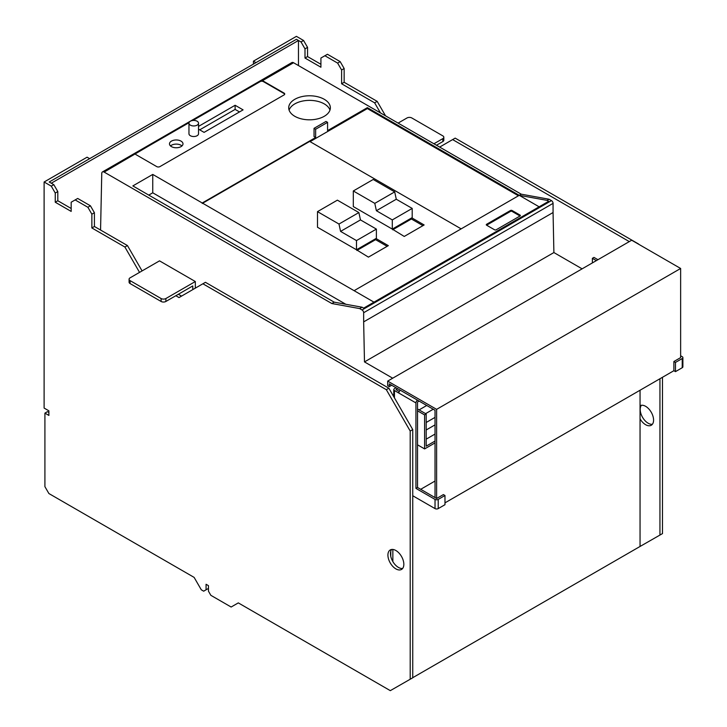 <?xml version="1.0" encoding="UTF-8"?>
<svg xmlns="http://www.w3.org/2000/svg" width="727" height="727" viewBox="0 0 727 727"><rect width="100%" height="100%" fill="white"/><g stroke="black" fill="none" stroke-linecap="round" stroke-linejoin="round"><path stroke-width="1.09" d="M415.935 402.922L398.823 393.043A2.254 1.3 -60 0 1 400.413 390.29L417.525 400.168A2.254 1.3 -60 0 0 415.935 402.922L415.935 488.39L435.028 499.413A2.254 1.3 0 0 0 438.217 499.413L444.979 495.505L443.388 494.587L436.618 498.495L436.618 409.356L387.682 381.102L631.69 240.219L680.636 268.472L680.636 357.611L673.874 361.519L673.874 370.706L675.465 371.633L682.226 367.726A2.254 1.3 0 0 0 682.889 366.808L682.889 357.611A2.254 1.3 0 0 0 682.226 356.693L680.636 355.776M387.682 381.102L387.682 385.692L389.272 386.61L391.653 385.237M389.272 386.61L389.272 383.856L435.028 410.273L435.028 497.577M420.706 489.307L435.028 481.038M444.979 502.857L673.874 370.706M436.618 409.356L680.636 268.472M129.079 279.232L129.079 282.176A3.381 1.954 0 0 0 130.06 283.548L161.103 301.469L161.103 298.533L130.06 280.613A3.381 1.954 0 0 1 129.079 279.232A3.381 1.954 0 0 1 130.06 277.85L159.513 260.857L195.327 281.531L165.874 298.533L165.874 301.469L192.773 285.938L192.773 289.619M161.103 301.469A3.381 1.954 0 0 0 165.874 301.469M195.327 288.146L195.327 281.531M161.103 298.533A3.381 1.954 0 0 0 165.874 298.533M438.217 499.413L438.217 508.6A2.254 1.3 0 0 1 435.028 508.6L412.745 495.741M398.823 393.043L394.443 390.517A2.254 1.3 0 0 1 393.78 389.599A2.254 1.3 0 0 1 394.443 388.681L396.033 387.764M438.217 508.6L444.979 504.702L444.979 495.505M419.115 401.086L417.525 402.004L417.525 487.472L436.618 498.495M399.287 391.471L396.033 389.599L397.624 388.681M415.935 488.39L417.525 487.472M398.114 123.099L407.029 117.956A3.381 1.954 0 0 1 411.8 117.956L442.834 135.876A3.381 1.954 0 0 1 443.824 137.249A3.381 1.954 0 0 1 442.834 138.63L442.834 141.574A3.381 1.954 0 0 0 443.824 140.193L443.824 137.249M442.834 141.574L436.473 145.246M433.928 143.773L442.834 138.63M412.745 677.691L640.051 546.459L640.051 390.235M392.853 561.571L392.853 549.448M298.47 40.485L296.407 39.294L49.209 182.004L51.281 183.204L298.47 40.485L298.47 65.575M390.781 556.391L390.781 551.248M48.891 412.482L47.455 411.655L44.91 413.127L44.91 486.645L48.891 493.533L194.127 577.392L201.288 589.797L203.678 591.178L208.458 588.416M206.068 589.797L206.068 584.281L208.458 585.662L208.458 591.178L210.839 595.313L231.141 607.027L238.302 602.892L390.308 690.65L412.745 677.782L412.745 429.575L388.872 388.218L205.432 282.312L179.006 297.57L175.825 295.725M410.201 679.245L410.201 431.047L412.745 429.575M410.201 431.047L386.328 389.69L388.872 388.218M386.328 389.69L202.888 283.784M181.559 296.098L178.369 294.262M142.083 270.917L127.443 245.553L94.41 226.488L94.41 212.702L90.43 205.805L77.698 198.453L71.173 202.224L71.173 211.412L55.252 202.224L57.806 200.752L57.806 191.565L53.825 184.676L49.209 182.004L89.639 158.668L87.086 157.196L44.111 182.004L51.281 186.139L53.825 184.676M139.539 272.389L124.89 247.026L127.443 245.553M124.89 247.026L91.866 227.96L94.41 226.488M91.866 227.96L91.866 214.174L94.41 212.702M91.866 214.174L87.885 207.277L90.43 205.805M87.885 207.277L75.154 199.925M71.173 208.476L57.806 200.752M55.252 202.224L55.252 193.037L57.806 191.565M55.252 193.037L51.281 186.139M44.111 182.004L44.111 408.074L48.891 410.828L48.891 415.426L44.91 413.127M391.671 549.467A11.259 6.498 -120 0 0 391.462 558.672A11.259 6.498 -120 0 0 398.423 567.414A11.259 6.498 -120 0 0 402.631 568.459M395.879 550.512A11.259 6.498 -120 0 0 390.245 549.948A11.259 6.498 -120 0 0 388.527 558.972A11.259 6.498 -120 0 0 395.879 568.887A11.259 6.498 -120 0 0 401.504 569.441A11.259 6.498 -120 0 0 403.231 560.426A11.259 6.498 -120 0 0 395.879 550.512M675.465 371.633L675.465 362.437L682.226 358.538A2.254 1.3 0 0 0 682.889 357.611M675.465 362.437L673.874 361.519M662.488 377.286L662.488 533.591L659.943 535.063L659.943 378.749M640.051 546.459L659.943 535.063M638.615 244.036L455.175 138.121L439.653 147.081M629.3 241.6L452.63 139.593M385.537 115.838L377.177 101.362L374.632 102.834L341.608 83.769L341.608 69.983L337.628 63.095L324.896 55.743L320.916 58.033L320.916 67.229L304.995 58.042L304.995 48.845L301.023 41.957L296.407 39.294L255.977 62.631L253.432 61.159L253.432 64.103M380.439 112.894L374.632 102.834M377.177 101.362L344.153 82.296L341.608 83.769M344.153 82.296L344.153 68.511L341.608 69.983M344.153 68.511L340.172 61.622L337.628 63.095M340.172 61.622L327.441 54.271L324.896 55.743M320.916 64.285L307.548 56.57L304.995 58.042M307.548 56.57L307.548 47.373L304.995 48.845M307.548 47.373L303.568 40.485L301.023 41.957M303.568 40.485L296.407 36.35L253.432 61.159M640.051 418.861A11.259 6.498 -120 0 0 645.621 424.704A11.259 6.498 -120 0 0 651.247 425.259A11.259 6.498 -120 0 0 652.973 416.235A11.259 6.498 -120 0 0 645.621 406.32A11.259 6.498 -120 0 0 640.051 405.73M641.414 405.284A11.259 6.498 -120 0 0 641.205 414.481A11.259 6.498 -120 0 0 648.166 423.232A11.259 6.498 -120 0 0 652.373 424.268M553.065 203.369A2.254 1.3 -120 0 0 551.466 200.616L362.064 309.966A2.254 1.3 -120 0 1 363.654 312.719L553.065 203.369L553.065 212.529L363.654 321.879L363.654 312.719M189.247 122.245L104.152 172.09L331.821 303.532L359.674 308.584L362.064 307.212L363.654 308.13L548.685 201.297L547.095 200.379L549.085 199.234L551.466 200.616M359.674 308.584L362.064 309.966M547.095 200.379L519.242 195.327L354.104 290.673L373.996 302.159M331.821 303.532L334.202 302.159L132.859 185.912L152.752 174.425L202.242 202.987L315.636 137.521L314.046 136.603L314.046 128.334L325.987 121.436L327.577 122.354L327.577 130.633L367.371 107.651L519.242 195.327L521.232 194.182L549.085 199.234M202.242 202.987L354.104 290.673M324.26 99.299A20.819 12.023 0 0 0 301.569 96.691A20.819 12.023 0 0 0 288.71 107.796A20.819 12.023 0 0 0 294.808 116.302A20.819 12.023 0 0 0 317.499 118.901A20.819 12.023 0 0 0 330.358 107.796A20.819 12.023 0 0 0 324.26 99.299M521.232 194.182L293.563 62.74A3.381 1.954 -120 0 0 291.872 62.567L102.462 171.926A3.381 1.954 -120 0 0 101.762 173.408L100.562 230.041M260.193 81.288L260.193 81.606A2.254 1.3 0 0 1 263.374 81.606L263.374 81.151A2.254 1.3 0 0 0 262.274 80.797L260.193 81.288L192.101 120.6M263.374 81.151L284.066 93.092A2.254 1.3 0 0 1 284.73 94.01A2.254 1.3 0 0 1 284.066 94.928L159.913 166.61A2.254 1.3 0 0 1 156.732 166.61L136.04 154.66A2.254 1.3 0 0 1 135.44 154.033L135.386 153.76M391.908 228.869L404.239 236.448L424.132 224.961L411.8 217.846M104.152 172.09A3.381 1.954 -120 0 0 102.462 171.926M202.242 203.451L309.675 141.42L461.145 228.869M356.094 249.543L368.425 257.131L388.327 245.644L375.986 238.52M314.046 128.334L315.636 129.252L327.577 122.354M375.586 238.747L375.586 239.665L356.884 250.461M375.586 239.665L387.127 246.326M367.371 107.651L367.371 108.568L310.075 141.656M315.636 129.252L315.636 137.521M334.202 302.159L362.064 307.212M553.065 212.529L553.892 252.551L582.109 268.845M411.4 218.073L411.4 218.991L392.698 229.787M518.442 195.79L367.371 108.568M519.242 195.327L539.134 206.813M520.032 215.083L520.032 216.001L512.072 211.412L512.072 210.494L520.032 215.083A1.127 0.654 0 0 1 520.368 215.546A1.127 0.654 0 0 1 520.032 216.001L496.159 229.787A1.127 0.654 0 0 1 494.569 229.787L486.608 225.197A1.127 0.654 0 0 1 486.281 224.734A1.127 0.654 0 0 1 486.608 224.27L510.481 210.494L510.481 211.412L486.608 225.197L486.608 224.27M512.072 210.494A1.127 0.654 0 0 0 510.481 210.494M411.4 218.991L422.941 225.652M148.771 195.1L152.752 192.8L152.752 174.425M152.752 192.8L345.807 304.259M392.698 378.194L364.481 361.91L363.654 321.879M553.892 252.551L364.481 361.91M329.976 110.095A20.819 12.023 0 0 0 324.26 103.888A20.819 12.023 0 0 0 303.45 100.899A20.819 12.023 0 0 0 289.101 110.095M239.501 111.931L235.121 109.404L199.707 129.851M198.526 129.17L204.087 132.378L243.082 109.868L235.121 105.27L235.121 109.404M235.121 105.27L198.526 126.398M181.959 145.936A6.752 3.899 0 0 0 181.005 145.246A6.752 3.899 0 0 0 170.509 145.936M181.005 141.111A6.752 3.899 0 0 0 173.644 140.266A6.752 3.899 0 0 0 169.482 143.864A6.752 3.899 0 0 0 171.454 146.627A6.752 3.899 0 0 0 178.815 147.472A6.752 3.899 0 0 0 182.986 143.864A6.752 3.899 0 0 0 181.005 141.111M260.193 81.606L192.873 120.473M189.038 122.69L136.04 153.288A2.254 1.3 0 0 0 135.413 153.979M284.693 94.246A2.254 1.3 0 0 0 284.066 93.556L284.066 93.092M263.374 81.606L284.066 93.556M188.956 123.19L188.956 133.759A4.78 2.763 0 0 0 190.356 135.713A4.78 2.763 0 0 0 195.572 136.312A4.78 2.763 0 0 0 198.526 133.759L198.526 123.19A4.78 2.763 0 0 0 197.126 121.236A4.78 2.763 0 0 0 191.91 120.637A4.78 2.763 0 0 0 188.956 123.19A4.78 2.763 0 0 0 190.356 125.144A4.78 2.763 0 0 0 195.572 125.744A4.78 2.763 0 0 0 198.526 123.19M512.072 211.412A1.127 0.654 0 0 0 510.481 211.412M597.948 259.703L593.968 257.403L592.378 258.321L592.378 262.92M596.358 260.62L592.378 258.321M417.525 410.828L424.604 414.917L424.604 448.913L417.525 444.824M392.535 394.561L393.78 395.279M417.525 408.992L426.195 413.999L426.195 446.16L435.028 441.062M435.028 442.897L424.604 448.913M435.028 434.064L426.195 439.163M424.604 414.917L426.195 413.999M426.195 429.975L435.028 424.877M435.028 417.38L426.195 422.487M426.74 405.484L419.097 409.901M425.586 413.645L433.228 409.237M353.304 190.965L373.205 179.478L394.688 191.883L396.279 199.234L412.2 208.422L412.2 217.609L392.298 229.096L353.304 206.586L353.304 190.965L374.796 203.369L376.386 210.721L392.298 219.908L392.298 229.096M374.796 203.369L394.688 191.883M392.298 219.908L412.2 208.422M376.386 210.721L396.279 199.234M356.484 249.779L317.49 227.26L317.49 211.639L338.982 224.043L340.572 231.395L356.484 240.582L356.484 249.779L376.386 238.292L376.386 229.096L360.465 219.908L358.874 212.557L337.392 200.152L317.49 211.639M338.982 224.043L358.874 212.557M340.572 231.395L360.465 219.908M356.484 240.582L376.386 229.096M130.06 283.548L130.06 280.613M394.443 397.869L394.443 390.517M435.028 508.6L435.028 499.413M682.226 358.538L682.226 367.726M293.563 62.74L262.274 80.797M393.78 396.724L393.78 389.599"/></g></svg>
